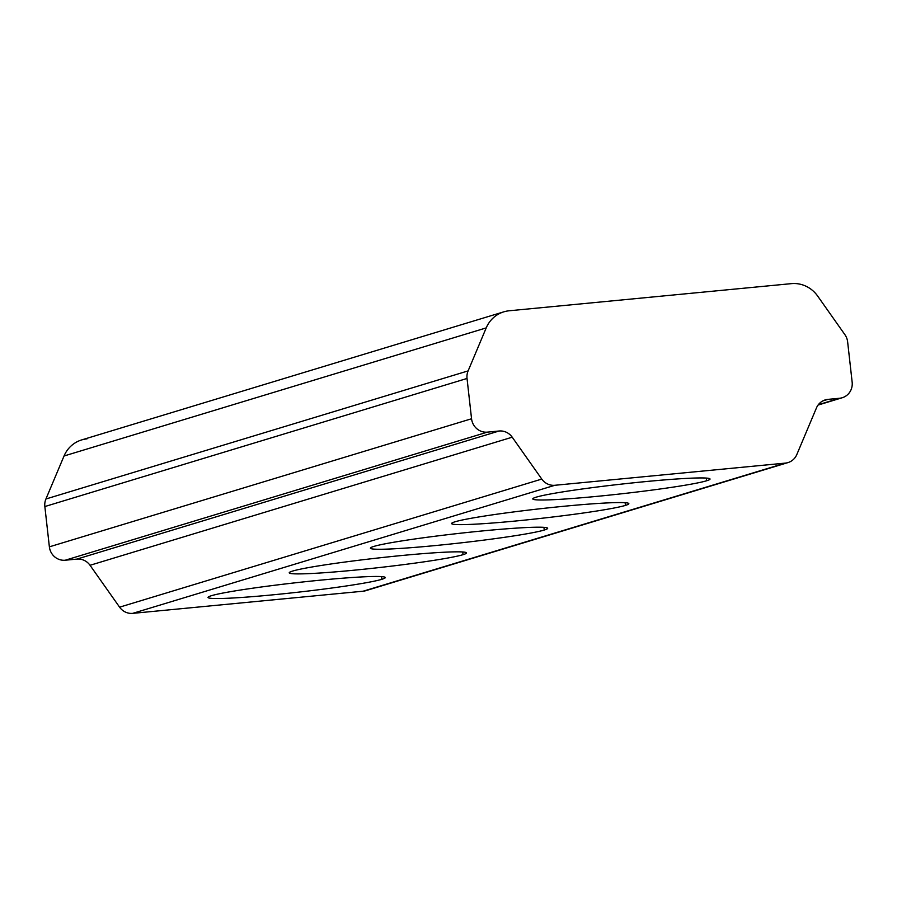 <?xml version="1.0" encoding="UTF-8"?>
<svg xmlns="http://www.w3.org/2000/svg" width="897" height="897" viewBox="0 0 897 897"><rect width="100%" height="100%" fill="white"/><g stroke="black" fill="none" stroke-linecap="round" stroke-linejoin="round"><path stroke-width="1.35" d="M381.864 579.305L381.561 576.614L381.864 579.305A89.173 4.821 -6.4 0 1 272.296 594.89A89.173 4.821 -6.4 0 1 211.445 595.698A89.173 4.821 173.6 0 0 208.037 597.436A89.173 4.821 173.6 0 0 284.618 593.657A89.173 4.821 173.6 0 0 381.864 579.305A89.173 4.821 173.6 0 0 385.273 577.556A89.173 4.821 173.6 0 0 308.68 581.346A89.173 4.821 173.6 0 0 211.445 595.698A89.173 4.821 -6.4 0 1 321.014 580.112A89.173 4.821 -6.4 0 1 381.864 579.305M503.845 311.831A29.724 28.491 -106.9 0 1 509.171 310.777A29.724 28.491 73.1 0 0 486.219 327.898A29.724 28.491 -106.9 0 1 503.845 311.831L81.661 439.922A29.724 28.491 73.1 0 0 64.046 455.99L486.219 327.898L468.111 370.898L486.219 327.898L64.046 455.99L45.926 498.99L468.111 370.898A14.868 14.24 73.1 0 0 467.034 378.456A14.868 14.24 -106.9 0 1 468.111 370.898L45.926 498.99A14.868 14.24 73.1 0 0 44.85 506.547L467.034 378.456L471.553 418.753L467.034 378.456L44.85 506.547L49.369 546.845L471.553 418.753A14.868 14.24 73.1 0 0 487.407 432.13A14.868 14.24 -106.9 0 1 471.553 418.753L49.369 546.845A14.868 14.24 73.1 0 0 65.223 560.221L487.407 432.13L499.091 431.009L487.407 432.13L65.223 560.221L76.907 559.1L499.091 431.009A14.868 14.24 -106.9 0 1 512.221 437.198A14.868 14.24 73.1 0 0 499.091 431.009L76.907 559.1A14.868 14.24 -106.9 0 1 90.036 565.289L512.221 437.198L541.777 479.076L512.221 437.198L90.036 565.289L119.593 607.168L541.777 479.076A14.868 14.24 73.1 0 0 554.907 485.277A14.868 14.24 -106.9 0 1 541.777 479.076L119.593 607.168A14.868 14.24 73.1 0 0 132.722 613.357L554.907 485.277L785.346 463.11L554.907 485.277L132.722 613.357L363.162 591.201L785.346 463.11L363.162 591.201A14.868 14.24 73.1 0 0 365.819 590.674L788.003 462.583A14.868 14.24 -106.9 0 1 785.346 463.11A14.868 14.24 73.1 0 0 796.816 454.555A14.868 14.24 -106.9 0 1 788.003 462.583M463.054 554.671A89.173 4.821 -6.4 0 1 353.485 570.257A89.173 4.821 -6.4 0 1 292.635 571.064A89.173 4.821 -6.4 0 1 402.204 555.478A89.173 4.821 -6.4 0 1 463.054 554.671L462.751 551.98L463.054 554.671A89.173 4.821 173.6 0 0 466.462 552.922A89.173 4.821 173.6 0 0 389.87 556.712A89.173 4.821 173.6 0 0 292.635 571.064A89.173 4.821 173.6 0 0 289.226 572.813A89.173 4.821 173.6 0 0 365.808 569.023A89.173 4.821 173.6 0 0 463.054 554.671M625.433 505.403A89.173 4.821 -6.4 0 1 515.865 520.989A89.173 4.821 -6.4 0 1 455.014 521.796A89.173 4.821 -6.4 0 1 564.572 506.211A89.173 4.821 -6.4 0 1 625.433 505.403L625.131 502.712L625.433 505.403A89.173 4.821 173.6 0 0 628.842 503.666A89.173 4.821 173.6 0 0 552.249 507.444A89.173 4.821 173.6 0 0 455.014 521.796A89.173 4.821 173.6 0 0 451.606 523.545A89.173 4.821 173.6 0 0 528.187 519.755A89.173 4.821 173.6 0 0 625.433 505.403M544.244 530.037A89.173 4.821 -6.4 0 1 434.675 545.623A89.173 4.821 -6.4 0 1 373.825 546.43A89.173 4.821 -6.4 0 1 483.393 530.845A89.173 4.821 -6.4 0 1 544.244 530.037L543.941 527.346L544.244 530.037A89.173 4.821 173.6 0 0 547.652 528.299A89.173 4.821 173.6 0 0 471.06 532.078A89.173 4.821 173.6 0 0 373.825 546.43A89.173 4.821 173.6 0 0 370.416 548.179A89.173 4.821 173.6 0 0 446.998 544.389A89.173 4.821 173.6 0 0 544.244 530.037M706.623 480.77A89.173 4.821 -6.4 0 1 597.054 496.355A89.173 4.821 -6.4 0 1 536.204 497.162A89.173 4.821 -6.4 0 1 645.762 481.577A89.173 4.821 -6.4 0 1 706.623 480.77L706.32 478.09L706.623 480.77A89.173 4.821 173.6 0 0 710.032 479.032A89.173 4.821 173.6 0 0 633.439 482.821A89.173 4.821 173.6 0 0 536.204 497.162A89.173 4.821 173.6 0 0 532.784 498.911A89.173 4.821 173.6 0 0 609.377 495.122A89.173 4.821 173.6 0 0 706.623 480.77M827.92 399.378A14.868 14.24 73.1 0 0 825.262 399.905A14.868 14.24 73.1 0 0 816.449 407.944L796.816 454.555L816.449 407.944A14.868 14.24 -106.9 0 1 827.92 399.378L839.603 398.257A14.868 14.24 73.1 0 0 852.15 382.144L847.631 341.847L852.15 382.144A14.868 14.24 -106.9 0 1 842.261 397.73A14.868 14.24 -106.9 0 1 839.603 398.257L827.92 399.378L822.751 400.948L827.92 399.378M509.171 310.777L791.378 283.643A29.724 28.491 -106.9 0 1 817.627 296.021L844.896 334.659A14.868 14.24 -106.9 0 1 847.631 341.847A14.868 14.24 73.1 0 0 844.896 334.659L817.627 296.021A29.724 28.491 73.1 0 0 791.378 283.643L509.171 310.777M368.331 589.632A14.868 14.24 -106.9 0 1 363.162 591.201L132.722 613.357A14.868 14.24 -106.9 0 1 119.593 607.168L90.036 565.289A14.868 14.24 73.1 0 0 76.907 559.1L65.223 560.221A14.868 14.24 -106.9 0 1 49.369 546.845L44.85 506.547A14.868 14.24 -106.9 0 1 45.926 498.99L64.046 455.99A29.724 28.491 -106.9 0 1 86.987 438.868M818.322 404.715L839.603 398.257L818.322 404.715M842.261 397.73L818.053 405.074"/></g></svg>
